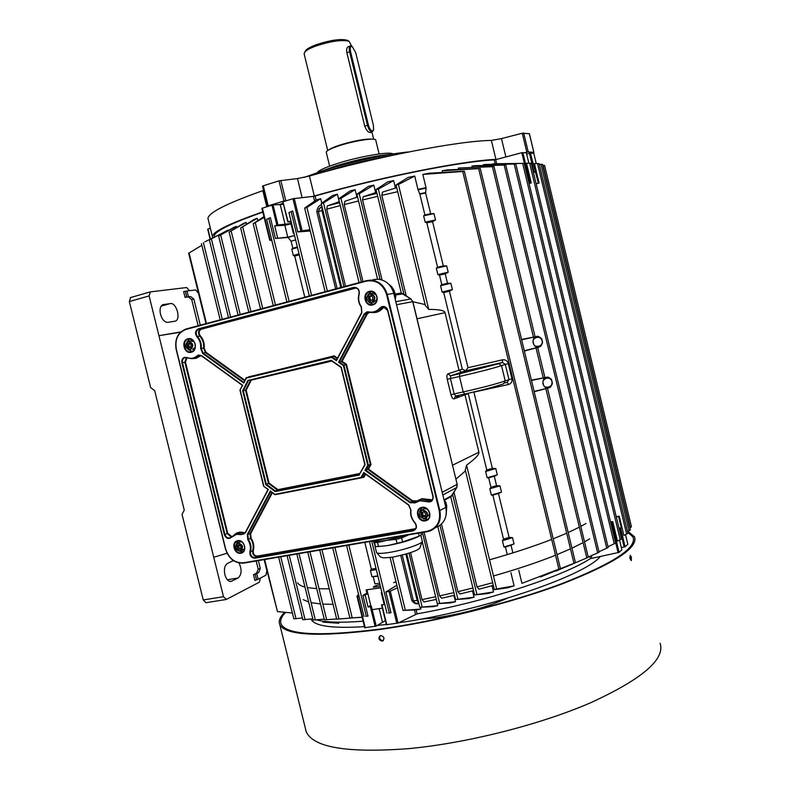 <?xml version="1.0" encoding="UTF-8"?>
<svg xmlns="http://www.w3.org/2000/svg" width="790" height="790" viewBox="0 0 790 790"><rect width="100%" height="100%" fill="white"/><g stroke="black" fill="none" stroke-linecap="round" stroke-linejoin="round"><path stroke-width="1.19" d="M326.31 152.47L326.24 152.194C326.606 150.604 331.059 148.401 339.601 145.587C355.283 140.442 376.593 137.371 375.793 140.294L379.111 153.971M305.177 51.419L305.937 50.195C307.656 48.437 311.171 46.58 316.474 44.625C330.724 40.023 341.033 38.582 347.412 40.31L347.738 40.507M304.16 53.967L304.91 51.854C306.737 49.987 310.48 48.012 316.138 45.939C331.346 41.031 342.337 39.49 349.121 41.317L351.698 46.225M348.558 46.561L348.163 46.699C346.78 47.607 346.346 49.612 346.869 52.713L364.713 126.114C366.54 130.646 368.466 132.76 370.51 132.463M267.494 206.17L262.566 186.144L263.287 185.788L268.205 205.864L283.966 201.035L279.028 180.831L297.465 178.56L309.443 176.061C377.116 156.509 458.644 140.847 491.36 140.422L501.462 138.596L522.259 133.224L529.359 133.727M263.287 185.788L279.028 180.831M319.279 173.286L324.028 171.776C346.652 164.814 369.177 159.392 391.603 155.511M304.041 177.424L324.364 170.294C351.728 161.644 388.838 153.615 408.904 151.917M320.108 171.657L335.928 165.88C356.942 159.56 375.003 155.749 390.122 154.445M317.264 172.605C318.864 170.324 325.658 167.263 337.666 163.411C359.786 156.321 390.201 151.206 393.074 153.961M279.324 204.788L283.205 203.04M208.303 219.817L207.948 218.366C208.679 212.579 226.977 203.346 262.833 190.647L263.603 190.37M212.836 237.83L212.382 236.368C213.152 231.48 229.949 223.303 262.764 211.848M207.691 229.179L210.347 228.103M309.443 176.061L314.301 195.969C382.034 176.763 463.434 160.647 495.942 159.402L491.36 140.422M280.815 180.446L285.763 200.64L287.323 200.443M285.763 200.64L283.966 201.035M268.205 205.864L267.909 206.388M523.671 132.987L528.224 151.927L533.833 152.352L531.828 153.181M528.224 151.927L526.821 152.174L522.259 133.224M524.876 152.677L526.821 152.174M496.93 159.323L495.942 159.402M314.301 195.969L312.524 196.453M379.96 584.551C375.803 585.509 373.581 586.417 373.295 587.256L380.415 586.407M372.189 609.653L382.37 608.182M366.155 589.883L380.77 587.849M507.299 598.257C487.183 607.076 463.76 613.534 437.028 617.642L419.954 619.271M333.064 604.32L322.824 604.113M320.503 603.955L311.072 602.671M308.663 602.059L303.251 599.649M329.252 588.827L319.051 588.777M316.75 588.668L307.369 587.602M304.979 587.079C301.029 586.042 298.571 584.62 297.623 582.832M393.647 582.625L395.997 581.746M586.022 523.484L580.818 526.407M579.376 527.167L568.178 532.549M566.697 533.211L553.207 538.82M551.677 539.422C533.971 546.305 513.253 553.099 489.543 559.804M589.715 538.82L584.541 541.851M583.109 542.631L571.96 548.191M570.479 548.872L557.029 554.639M555.508 555.251C537.842 562.292 517.164 569.205 493.474 575.969M322.656 621.138L322.883 622.095L338.861 623.251L338.604 622.214M372.337 131.022L373.64 129.718L373.443 125.541L355.727 52.654L352.251 46.57C350.395 45.968 349.832 47.637 350.562 51.587L368.416 125.047C369.424 128.553 370.727 130.538 372.337 131.022M373.364 130.429L371.863 131.95C370.056 131.407 368.584 129.165 367.459 125.225L349.595 51.745C348.933 48.704 349.121 46.788 350.148 45.988L350.948 45.879M239.044 563.003C242.017 569.58 241.71 574.567 238.136 577.984L231.332 581.351C228.468 581.736 226.315 579.495 224.854 574.636C223.817 569.086 224.686 565.344 227.461 563.418L233.396 560.594M163.49 304.496L162.71 304.713C160.252 306.194 159.511 309.354 160.479 314.203C162.148 319.614 164.626 322.33 167.905 322.369L175.419 321.096C181.206 319.13 176.358 302.293 170.364 303.558L162.71 304.713M186.845 297.099L185.413 291.303L187.033 291.006L188.464 296.803L185.077 297.425L190.627 296.517L193.866 299.064L191.694 299.529L188.455 296.981M189.511 290.7L186.638 287.53L150.396 291.875L149.103 295.914L129.343 301.553L130.646 297.534M180.426 332.244L158.938 335.681L149.103 295.914M227.036 553.227L213.734 557.276L158.938 335.681L180.782 331.918M198.152 325.747L191.694 299.529M200.295 325.174L193.866 299.064M213.734 557.276L223.491 596.707L203.228 599.946L182.056 514.448L184.258 510.113L154.672 390.615L150.653 387.633L129.343 301.553M201.845 245.295L188.642 253.225L206.002 323.643L198.488 293.268L195.604 289.94L187.033 291.006M264.64 559.527L277.468 611.579L264.166 559.616L266.872 570.726L265.924 575.209L258.132 579.238L256.71 573.5L258.695 572.493L260.295 568.474L258.182 569.126L256.572 573.155L258.695 572.493M185.413 291.303L186.707 297.129M185.077 297.425L183.645 291.619L185.275 291.332M188.464 296.803L190.627 296.517M256.71 573.5L253.491 574.715L256.572 573.155M256.167 560.989L258.182 569.126M260.374 578.082L259.318 582.22L226.434 599.393L223.491 596.707M258.35 560.614L260.295 568.474M203.228 599.946L205.953 602.701L225.9 599.531M255.17 574.083L256.592 579.83L255.042 574.133M253.491 574.715L254.913 580.462L256.454 579.87M256.592 579.83L258.132 579.238M630.064 558.639L630.252 555.301L631.437 557.315L631.289 560.643L630.064 558.639M630.213 559.162L629.837 557.049M382.113 641.105C378.775 640.117 378.104 638.33 380.079 635.743L380.75 635.535C384.098 636.503 384.789 638.281 382.804 640.897L382.113 641.105M380.168 635.703C379.003 638.369 379.881 640.009 382.804 640.611L383.407 640.433M285.644 612.398C281.151 616.96 279.7 620.95 281.279 624.367C287.293 634.992 320.197 636.572 379.98 629.087C437.196 621.197 510.192 602.948 561.275 583.83C613.109 563.537 637.036 547.934 633.047 537.032L627.695 532.243M305.305 728.044L306.244 731.846C313.531 747.597 347.6 753.196 408.45 748.653C466.653 743.252 540.103 724.697 590.851 702.656C642.25 679.025 665.338 659.225 660.124 643.287M284.686 612.299C279.828 617.079 278.218 621.246 279.858 624.791C285.911 635.506 319.051 637.096 379.289 629.571C436.979 621.621 510.626 603.214 562.154 583.929C614.423 563.458 638.537 547.727 634.508 536.746L627.833 531.334M542.068 340.678C542.138 334.526 530.673 337.528 533.507 342.939C533.477 349.111 544.912 346.05 542.068 340.678L542.068 340.658M541.861 343.976L539.126 347.037C536.43 347.768 534.435 346.435 533.132 343.038C532.717 339.601 533.754 337.458 536.232 336.589L540.577 338.041M551.884 381.402C551.943 375.23 540.558 378.489 543.382 383.861C543.352 390.062 554.718 386.735 551.884 381.402L551.884 381.363M551.627 384.878L548.823 387.89C546.186 388.581 544.251 387.268 543.007 383.96C542.592 380.425 543.668 378.232 546.226 377.373L550.512 378.884M539.126 347.037L539.126 347.037C541.357 346.435 542.384 344.302 542.207 340.638C540.232 337.014 538.237 335.671 536.232 336.589L521.647 339.809M524.284 350.74L538.513 347.205M544.991 377.65L531.463 380.484M413.387 600.726L417.209 600.568L405.872 554.145M299.035 253.817L293.317 255.476L294.739 256.128L299.272 254.815M293.317 255.476L291.777 249.186L297.494 247.517M377.916 576.196L371.962 576.749L377.837 575.87M371.962 576.749L370.441 570.528L376.317 569.63M398.624 622.777C480.36 611.401 584.916 575.999 600.459 556.367M373.255 576.888L374.964 583.879L379.635 583.198M364.792 542.345L371.349 569.126L376.02 568.415M295.618 239.874L291.085 241.217L292.813 248.287L297.356 246.954M294.739 256.128L304.782 297.178M521.558 339.433L535.452 336.747M492.417 166.68L458.338 168.063L493.997 166.493L492.417 166.68L533.497 337.379M458.644 169.356L458.338 168.063M537.891 347.383L524.372 351.096M531.374 380.099L546.226 377.373C548.24 376.494 550.166 377.818 552.022 381.353C552.013 385.313 550.946 387.495 548.823 387.89L548.823 387.89M572.375 564.129L555.745 570.923M547.697 388.186L534.188 391.741M555.795 571.121L588.264 557.296L547.569 388.571M424.901 214.939L423.618 215.818L425.158 222.178L426.817 222.859L437.581 267.227L436.327 268.225L437.867 274.574L439.497 275.137L441.798 284.637L440.563 285.674L442.094 292.024L443.723 292.547L462.308 369.167L465.725 370.787L467.986 367.715L449.431 291.204L452.413 289.604L450.873 283.284L447.515 283.304L445.224 273.824L448.197 272.204L446.656 265.875L443.309 265.924L432.565 221.635L435.527 219.956L433.996 213.616L430.649 213.715L425.632 193.017L426.057 188.129L418.078 189.768L419.875 194.202L424.901 214.939L430.649 213.715M468.184 393.262L486.759 469.991L492.387 468.381L473.901 392.126L508.533 384.493L507.21 382.4L508.948 379.486L505.284 364.328L502.391 362.462L502.568 359.806C505.383 359.48 507.299 360.734 508.286 363.548L511.95 378.696C512.355 381.649 511.209 383.575 508.533 384.493M492.387 468.381L495.784 468.549L497.305 474.829L494.293 476.232L496.574 485.653L499.971 485.83L501.492 492.121L498.47 493.503L509.115 537.407L512.522 537.635L514.043 543.915L511.021 545.238L512.868 552.882M462.733 171.469L422.818 174.432L429.029 173.217L464.342 171.173L462.733 171.469L558.866 569.116L521.933 583.346L518.754 570.242M414.72 176.061L398.417 184.514L396.047 184.9L408.233 177.404L414.72 176.061L417.95 189.363L426.037 187.704L422.818 174.432M558.866 569.116L521.933 583.346M465.359 469.951L466.574 465.192C475.333 458.684 479.441 454.359 478.898 452.216L464.974 394.803L454.033 398.911C452.838 399.049 451.821 397.656 450.991 394.753L447.249 379.338C446.646 376.346 446.883 374.509 447.95 373.848L459.01 370.224L445.047 312.662C444.543 310.49 439.112 309.404 428.743 309.413L425.454 305.631M496.624 588.965L514.102 585.844L507.812 587.78L494.352 589.666L496.624 588.965L466.574 465.192M510.923 572.711L514.102 585.844M486.759 469.991L485.613 471.452L487.144 477.753L488.664 477.851L490.946 487.282L489.82 488.783L491.35 495.083L492.851 495.142L503.516 539.116L502.42 540.735L503.951 547.026L505.422 546.966L507.279 554.61M458.19 395.454L458.605 396.521L456.66 396.876L456.195 395.889M246.154 222.395L229.11 232.072L243.3 223.501L246.154 222.395L246.589 224.163M324.562 619.834L336.659 618.955M313.245 620.041L324.236 619.163M303.005 619.716L312.8 618.856M236.299 226.355L218.652 236.062L233.771 227.441L236.299 226.355L236.585 227.51M227.866 230.157L209.38 239.913L227.866 230.157L227.994 230.68M216.924 235.815L204.827 241.878M465.498 470.88L455.998 479.086M493.385 585.706L492.101 586.062L493.533 591.957L487.805 593.557L474.593 594.9L493.533 591.957M493.306 585.37L479.076 589.202L477.002 586.921L492.664 582.734M453.983 492.279L477.002 586.921M420.448 607.263L420.892 609.051L416.488 609.87L403.009 610.423L420.892 609.051M416.172 609.88L417.14 613.85C485.109 601.812 562.44 576.7 590.387 558.619L589.844 556.367M540.518 576.957L575.466 562.717L540.409 576.532M473.654 591.038L472.608 591.305L474.04 597.21L468.737 598.553L455.593 599.541L474.04 597.21M454.665 595.7L454.033 595.848L455.475 601.753L450.517 602.898L437.344 603.649L455.475 601.753M436.396 599.778L437.769 605.683L433.098 606.651L419.806 607.273L437.769 605.683M412.884 301.731L425.099 304.545M345.526 286.266L326.714 209.172L327.317 205.914L339.048 201.786L338.95 200.147M337.419 194.192L332.788 195.416L321.234 203.514L323.505 202.902L337.419 194.192L338.88 200.166M335.651 288.903L316.81 211.74C317.343 207.651 318.933 205.361 321.56 204.867M320.701 198.695L316.365 199.9L304.673 208.106L306.915 207.434L320.701 198.695L321.777 203.079M362.975 281.586L344.203 204.6L344.835 201.332L356.725 197.253L356.567 195.644L357.199 195.486M355.105 189.659L350.138 190.904L338.643 198.892L340.944 198.33L355.105 189.659L356.567 195.644M382.034 279.976L362.561 199.989L363.212 196.73L375.418 192.711L375.26 191.091L376.317 190.844M373.808 185.107L368.456 186.381L356.892 194.231L359.213 193.728L373.808 185.107L375.26 191.091M393.618 180.564L378.361 189.116L376.01 189.561L387.772 181.878L393.618 180.564L395.069 186.539L396.373 186.252M406.208 295.786L381.797 195.347L382.478 192.098L395.207 188.148L395.069 186.539M442.568 172.319L442.193 170.778L447.15 169.909L480.29 168.527L442.193 170.778M472.144 167.105L471.897 166.088L475.234 165.653L505.768 165.001L471.897 166.088M483.46 165.446L483.283 164.715L486.038 164.439L515.801 163.984L483.283 164.715M492.851 164.32L494.994 163.737L524.234 163.392L492.753 163.886M314.588 201.144L313.423 196.355L315.101 196.009C381.876 177.078 462.031 161.209 494.224 159.936L495.695 159.659L496.673 163.718M610.552 521.953L612.754 521.578L610.729 522.694M620.249 539.758L621.602 538.987L531.176 163.194L529.636 163.204L620.249 539.758L617.434 541.061L612.754 521.578M529.636 163.204L526.505 163.244L531.245 182.954L529.093 183.566M616.23 516.69L619.251 516.176L616.328 517.075M626.638 534.099L627.951 533.299L539.047 163.619L537.526 163.579L626.638 534.099L623.873 535.393L619.251 516.176M537.526 163.579L534.435 163.609L539.106 183.043L536.153 183.873M629.877 527.819L631.457 526.841L544.577 165.436L542.73 165.347M627.517 531.482L630.381 529.922L542.493 164.35L539.215 164.3M607.984 546.72L615.637 543.095L524.234 163.392M598.978 551.736L608.172 547.51L515.801 163.984M588.214 557.088L599.096 552.23L505.768 165.001M293.979 618.797L302.422 618.007M277.468 611.579L292.399 613.03M426.817 222.859L432.565 221.635M437.581 267.227L443.309 265.924M266.783 219.274L270.368 217.645L266.783 219.274M291.777 249.186L292.813 248.287M291.085 241.217L288.064 237.464L275.473 238.471L270.368 217.645M289.051 212.51L292.665 210.96L289.051 212.51M310.272 230.996L297.791 231.934L292.665 210.96M264.137 217.428L253.185 223.718L263.939 216.648M257.254 218.317L240.644 227.955L254.113 219.432L257.254 218.317L257.826 220.647M439.497 275.137L445.224 273.824M441.798 284.637L447.515 283.304M443.723 292.547L449.431 291.204M365.642 616.338L367.992 616.042L365.642 616.338M367.824 593.458L365.158 595.127L362.946 595.462L367.992 616.042M362.946 595.462L366.925 593.102M370.441 570.528L371.349 569.126M388.581 613.08L390.941 612.685L388.581 613.08M397.479 587.78L390.27 591.147L385.875 591.977L390.941 612.685M385.875 591.977L396.866 585.281M436.297 599.393L424.032 601.96L422.008 599.61L435.655 596.746M410.553 552.664L422.008 599.61M418.858 603.353C416.409 604.528 414.039 603.56 411.748 600.449L400.767 555.498M454.556 595.275L441.63 598.227L439.596 595.887L453.914 592.628M424.062 532.183L439.596 595.887M473.556 590.624L459.968 593.991L457.924 591.67L472.904 587.977M441.472 524.106L457.924 591.67M362.156 617.306L349.911 618.007L362.126 617.197M336.856 619.153L355.204 617.711M488.664 477.851L494.293 476.232M490.946 487.282L496.574 485.653M492.851 495.142L498.47 493.503M503.516 539.116L509.115 537.407M505.422 546.966L511.021 545.238M381.925 592.579L381.264 592.678L381.856 592.303M288.064 237.464L294.127 235.657L287.748 237.168L275.473 238.471M417.14 613.85L398.071 623.053L386.399 624.683L381.54 604.824L384.187 604.617L381.264 592.678M375.151 626.44L370.312 606.661L371.369 606.325L376.218 626.105L364.704 627.724L356.981 596.213L358.571 594.366M385.392 620.545L376.218 626.105M316.444 619.893C325.915 622.441 341.468 622.885 363.114 621.207M293.949 233.06L293.307 233.248L293.989 233.198M290.532 221.891L287.846 222.01L282.929 201.904L288.143 221.822L290.355 221.161L293.307 233.248M283.511 204.324L273.054 204.926L277.962 224.962L290.927 223.531M291.016 223.866L284.854 225.318L274.683 225.841L276.865 225.19L271.957 205.143L261.905 208.343L269.726 240.249L271.849 240.496M271.622 239.607L270.2 240.022L262.369 208.086M274.683 225.841L277.626 237.839M309.947 229.683L300.862 231.026L292.962 198.715L283.225 201.697M300.862 231.026L297.791 231.934M214.386 237.059L214.179 235.983C214.929 231.213 231.144 223.264 262.843 212.145M539.106 183.043L536.104 183.675M533.339 172.171L533.931 171.993L529.428 153.27L526.663 154.089M528.865 163.214L526.357 152.786L521.825 152.707L495.695 159.659M531.245 182.954L530.159 182.944L522.832 152.529M536.262 163.589L533.793 153.329L530.386 153.082L538.355 183.033M625.512 534.623L627.833 544.3L625.117 546.818L621.355 547.549M624.189 547.115L619.735 528.609L621.295 527.779L618.629 516.69M630.855 524.353L544.903 166.789M271.957 205.143L273.054 204.926M313.423 196.355L292.962 198.715M529.428 153.27L530.386 153.082M619.558 540.083L621.888 549.791L619.083 552.378L590.387 558.619M311.023 619.064L311.122 619.291C314.647 626.184 332.422 628.633 364.437 626.628M377.097 625.502L386.35 624.446M610.877 522.654L618.116 552.724M620.663 528.322L625.117 546.818M611.845 522.328L619.083 552.378M621.295 527.779L618.985 528.145M530.159 182.944L528.994 183.181M529.142 183.142L521.825 152.707M535.66 171.825L533.408 172.477M534.889 171.795L533.931 171.993M302.135 230.749L294.226 198.438M284.854 225.318L287.748 237.168M277.962 224.962L276.865 225.19M390.27 591.147L398.071 623.053M381.916 604.952L386.784 624.811M389.026 591.503L396.837 623.409M358.996 596.065L357.524 596.292L365.257 627.833M357.524 596.292L356.981 596.213M370.717 605.268L368.061 606.996L370.312 606.661M368.061 606.996L365.158 595.127M503.951 547.026L514.043 543.915M502.42 540.735L512.522 537.635M491.35 495.083L501.492 492.121M489.82 488.783L499.971 485.83M487.144 477.753L497.305 474.829M485.613 471.452L495.784 468.549M442.094 292.024L452.413 289.604M440.563 285.674L450.873 283.284M437.867 274.574L448.197 272.204M436.327 268.225L446.656 265.875M425.158 222.178L435.527 219.956M423.618 215.818L433.996 213.616M322.873 210.209L318.37 211.661M322.053 206.871L320.701 207.632L322.162 207.296M356.725 197.253L357.574 197.046M375.418 192.711L376.702 192.405M395.207 188.148L396.748 187.813M318.765 209.123L320.701 207.632M418.443 603.076L417.288 603.224M413.19 599.926L411.748 600.449M316.81 211.74L318.331 211.463M465.725 370.787L461.627 372.139L459.01 370.224L462.308 369.167M464.905 393.993L464.974 394.803L468.233 393.618M534.099 391.396L548.211 388.038M395.247 299.43L395.829 296.645L394.2 290.74L391.731 286.78L388.848 284.321M395.829 296.645L394.625 296.852M446.261 514.211L446.745 505.916L445.866 502.302L444.76 502.904M337.212 358.64L333.973 356.369L248.574 376.87M445.866 502.302L444.01 499.794M474.593 594.9L450.744 496.841L456.709 487.568L457.163 484.349L412.755 301.642L410.859 298.936L402.969 293.702L400.115 293.179M401.3 293.06L376.01 189.561M423.331 518.773L427.795 519.158M242.965 551.756L239.982 551.282C234.867 549.485 234.097 546.71 237.652 542.977L237.958 542.908C243.093 544.636 243.893 547.401 240.367 551.193L240.367 551.193M373.255 279.68L377.423 279.166C385.648 279.907 391.09 284.627 393.766 293.327L445.837 507.328C447.476 517.035 444.247 523.721 436.169 527.374M365.612 474.188L363.904 477.259L361.01 477.486L363.765 472.519L408.766 504.948L411.017 510.291C410.415 514.912 411.728 519.03 414.947 522.625C417.426 526.515 416.794 529.27 413.051 530.89L255.012 558.184C251.279 557.918 249.581 555.716 249.926 551.608C250.983 547.49 250.282 543.53 247.813 539.718L247.339 534.386L270.348 490.955L274.9 494.343L361.01 477.486M415.599 502.055L412.271 501.304L367.696 469.26L364.99 470.307L367.755 465.32L343.374 365.572L338.564 362.235L364.032 314.153L366.817 311.902L368.772 311.882C373.127 312.702 376.83 311.408 379.872 307.991L382.143 306.54C384.937 306.135 386.843 307.419 387.851 310.371L383.328 306.836L375.161 311.941L371.705 312.573L368.772 311.882M369.295 312.376L367.143 314.183L342.119 361.336L346.504 364.378L345.961 364.713L370.342 464.5L370.984 464.52L368.456 469.072L367.696 469.26L370.342 464.5L367.755 465.32M342.119 361.336L341.359 361.514L345.961 364.713L343.374 365.572M367.143 314.183L366.59 313.976L341.359 361.514L338.564 362.235M248.218 377.205L334.219 355.846L331.899 356.882L336.461 360.062M248.514 377.146L246.273 377.689M359.578 474.02L277.606 490.175L268.472 483.391L265.756 484.586L242.658 390.734L247.853 380.484L331.316 360.309L341.28 367.241L364.862 464.51L359.253 474.602L365.108 464.698L359.253 474.602M250.558 380.276L245.532 390.181L246.164 390.211L269.015 483.055L268.472 483.391L245.532 390.181L242.658 390.734M269.015 483.055L277.873 489.632L275.453 491.064L359.282 474.543M238.126 540.982L236.516 543.589M189.699 339.029L186.934 342.05M188.445 349.723L192.158 351.51M421.623 507.911L419.559 511.89M371.103 291.638L367.696 294.897M368.979 302.353L373.265 304.298M186.934 357.495C190.657 358.996 194.024 358.463 197.036 355.875L198.557 355.036L201.657 355.688L242.698 385.273L239.963 390.102L263.633 486.255L268.343 489.454L245.364 532.885L241.148 534.633L236.566 534.326L231.352 537.368C228.419 539.471 226.088 538.563 224.34 534.652L181.907 362.877C181.453 360.023 182.352 358.156 184.623 357.278L191.763 358.7L200.255 355.382M242.698 385.273L201.638 355.994L242.352 385.352M263.633 486.255L268.343 489.454M242.362 385.352L239.963 390.092L242.402 385.342M408.667 505.166L363.765 472.519M275.058 494.718L361.435 477.822L274.9 494.343M274.91 494.599L270.348 490.955M336.431 360.754L331.642 357.416L246.302 378.134L243.804 383.081L202.724 353.515L200.64 348.499C201.075 344.025 199.84 340.154 196.957 336.876C194.715 333.301 195.209 330.605 198.438 328.808L353.653 287.412C357.781 287.313 359.638 289.545 359.213 294.097C357.988 298.709 358.719 302.975 361.405 306.905L361.869 312.682L336.431 360.754L361.662 312.485M331.642 357.416L331.879 356.892M243.804 383.081L246.194 377.847M331.405 360.724L341.082 367.469L331.316 360.309M331.435 360.744L247.853 380.484M359.381 475.037L275.187 491.607L275.453 491.064L266.299 484.25L243.29 390.764L248.327 380.82M363.449 476.933L365.158 473.852M331.899 361.07L250.647 380.257M189.965 347.679L188.464 345.882L188.968 343.482L189.689 343.295L188.721 344.687L189.244 346.82L190.528 347.531M192.632 349.348L195.12 347.511M193.955 341.645L190.745 340.925M191.18 345.072L190.676 347.491L188.603 348.025L187.042 346.158L187.546 343.749L189.62 343.206L191.18 345.072M188.464 345.882L187.042 346.158M188.968 343.482L187.546 343.749M371.122 300.546L369.444 298.65L370.076 296.053L371.26 295.737L369.76 297.346L370.322 299.637L371.764 300.378M373.532 302.432L376.998 299.4M376.247 295.016L372.87 293.199L371.656 293.406M373.008 297.613L372.376 300.22L369.997 300.842L368.259 298.857L368.881 296.25L371.26 295.628L373.008 297.613M369.444 298.65L368.259 298.857M370.076 296.053L368.881 296.25M422.759 512.029L422.848 515.169L425.168 515.949M426.245 517.914L429.711 513.776M427.183 509.155L424.378 508.642L422.68 509.422M425.711 513.875L425.06 516.374L422.64 516.808L420.882 514.744L421.534 512.246L423.944 511.811L425.711 513.875M422.64 516.808L425.178 515.929M423.726 516.196L421.969 514.142L420.882 514.744M421.969 514.142L422.512 512.068M238.748 544.952L238.876 547.875L240.535 548.675M241.177 550.808L244.614 548.704M241.473 541.723L239.37 542.187M240.97 546.779L240.436 549.09L238.333 549.465L236.753 547.529L237.276 545.209L239.39 544.833L240.97 546.779M238.333 549.465L240.525 548.695M239.666 548.843L238.086 546.907L236.753 547.529M238.086 546.907L238.531 544.991M417.93 536.765C410.573 540.251 400.56 543.174 387.91 545.525L378.538 546.512L377.561 542.523L374.48 542.592L375.447 546.562L373.295 540.893M420.932 532.717L421.455 534.83L419.223 536.134L402.584 541.97L387.91 545.525L378.104 546.542M408.391 534.87L386.843 540.261C379.694 541.436 375.487 541.594 374.223 540.735M408.894 534.781L386.646 540.37C379.249 541.594 374.934 541.743 373.729 540.814L374.48 542.592M402.584 541.97L401.606 537.951L408.963 534.771M377.561 542.523L386.646 540.37L396.076 539.363L397.054 543.382M401.606 537.951L396.076 539.363M418.493 533.132L419.223 536.134M378.538 546.512L375.447 546.562M328.522 150.051C330.289 148.599 334.2 146.891 340.253 144.925C355.174 140.492 365.997 138.576 372.712 139.178M266.773 206.733L262.833 190.647M533.833 152.352L529.33 133.629M501.462 138.596L505.886 156.943M207.968 229.011L210.436 239.034M302.116 197.579L297.465 178.56M366.975 589.972L371.004 606.444M367.133 593.883L366.175 589.972M346.869 52.713L350.562 51.587M364.713 126.114L368.416 125.047M170.364 303.558L161.12 306.145M231.845 581.144L230.107 581.44M238.136 577.984L227.372 579.771M460.837 372.762L477.881 368.081C493.385 364.536 483.747 367.804 468.431 371.251C452.848 374.786 463.049 371.409 477.891 368.081L485.534 366.817M535.985 347.709L543.342 378.203M545.831 388.512L586.802 557.938M467.986 367.715L502.568 359.806M445.047 312.662L417.031 318.785M478.898 452.216L452.611 465.182M231.184 231.164L250.953 311.606M309.957 551.756L326.665 619.735M299.015 553.632L315.329 619.992M289.229 555.311L305.078 619.716M220.696 235.124L240.209 314.479M211.384 238.945L230.601 317.057M203.395 242.609L222.276 319.288M189.067 252.919L206.467 323.515M456.897 397.834L456.66 396.876M452.64 494.579L476.874 594.268M323.505 202.902L343.956 286.681M306.915 207.434L327.376 291.125M340.944 198.33L361.346 282.02M359.213 193.728L380.089 279.463M378.361 189.116L403.927 294.275M495.142 163.737L494.224 159.936M315.101 196.009L316.099 200.097M543.076 165.337L630.193 527.671M540.982 164.281L629.097 530.742M522.684 163.441L614.264 543.836M514.231 164.073L606.769 548.221M504.198 165.14L597.665 552.911M478.691 168.764L573.965 563.329M280.746 556.772L296.033 618.856M398.417 184.514L428.743 309.413M425.632 193.017L419.875 194.202M268.847 218.603L289.13 301.375M291.174 211.917L311.586 295.351M255.328 222.889L275.473 305.029M242.757 227.086L262.724 308.446M348.844 545.08L366.264 616.141M371.725 541.16L389.253 612.783M409.013 553.188L422.107 606.809M392.393 557.177L405.31 610.028M422.403 532.46L439.635 603.135M439.971 525.37L457.894 598.968M334.94 547.47L352.192 617.79M321.955 549.702L338.969 618.995M379.161 608.665L382.4 621.868M285.141 224.607L280.282 204.768M419.737 193.797L425.603 192.582M591.216 555.765L591.799 558.155M415.51 614.344L414.444 609.959M458.605 396.521L458.753 397.143M397.696 191.684L381.797 195.347M322.162 207.306L321.955 210.456L340.776 287.54M340.283 205.607L326.714 209.172M358.532 200.976L344.203 204.6M377.66 196.335L362.561 199.989M327.366 205.894L339.562 202.684L327.317 205.914M363.252 196.71L376.939 193.402L363.212 196.73M337.132 288.508L318.36 211.641C319.674 207.849 320.849 206.427 321.885 207.375L321.915 207.365M418.769 603.007L417.209 600.568L418.127 600.38M508.286 363.548L501.512 365.632C492.703 368.446 478.691 372.07 459.464 376.484L450.438 378.509L454.171 393.914L463.207 391.939C482.453 387.604 496.456 383.92 505.205 380.908L511.95 378.696M461.785 372.11L450.784 375.764L459.8 373.729L459.464 376.484L463.207 391.939L464.718 394.032C482.483 390.043 495.419 386.636 503.516 383.822L505.205 380.908L501.512 365.632L498.658 363.726L502.391 362.462L465.863 370.787M504.85 382.923L507.21 382.4M464.609 394.052L455.692 395.997L454.171 393.914L450.991 394.753M465.824 370.787L502.559 362.422L459.76 373.739L498.658 363.726M459.76 373.739L450.626 375.793L450.438 378.509L447.249 379.338M461.627 372.139L450.626 375.793L447.95 373.848M455.603 396.017L454.033 398.911M442.183 492.318L457.252 484.26L456.818 487.371M412.755 301.671L396.531 304.703M394.941 293.001L393.736 293.209M446.745 505.916L445.639 506.528M395.8 301.701L410.859 298.936L412.864 301.632L457.134 484.231M403.167 293.831L395.425 295.006M444.079 499.892L452.166 495.34M456.808 487.45L442.844 495.014M395.188 294.018L401.202 293.05L411.047 299.074M367.962 312.198L368.851 312.287L367.123 312.317L364.595 314.361L366.59 313.976L368.367 312.218M368.456 469.072L412.666 500.84L416.982 500.9L421.929 498.688L432.328 499.803M431.765 500.505L421.86 499.231L417.811 500.84L420.645 499.527L418.819 500.485L430.264 501.383C432.406 500.505 433.285 498.806 432.89 496.278M384.592 307.034L382.854 308.189L382.34 307.903L383.683 306.846M234.502 534.504C237.207 532.243 240.348 531.621 243.922 532.628L238.906 532.825L235.775 534.03L238.116 533.003L235.894 533.991L241.424 534.129L241.148 534.633M243.922 532.628L245.107 532.756M244.712 533.289L241.424 534.129L243.29 534.168L245.196 532.658M186.944 357.791L185.512 357.564L187.003 357.84L185.462 362.097L227.747 533.339L224.923 534.484C225.841 537.111 227.461 538.267 229.781 537.941L231.223 537.042M227.747 533.339L231.687 536.519M231.194 537.052L227.174 533.497L184.87 362.235L182.5 362.738L224.923 534.484L224.34 534.652M200.897 355.579L196.088 358.314L192.79 358.571M372.683 304.94C364.96 307.271 361.514 293.13 369.374 291.392C377.116 289.002 380.582 303.251 372.683 304.94M372.762 304.446C379.328 303.113 377.758 291.322 371.053 291.638L369.69 291.816C363.084 293.209 364.782 305.049 371.517 304.614L373.226 304.308M425.297 520.837C417.456 522.545 414.029 508.493 422.018 507.387C429.879 505.62 433.325 519.771 425.297 520.837M421.672 507.891L422.265 507.743L421.672 507.891C414.839 509.688 418.463 521.825 425.366 520.284L426.126 520.096C432.871 518.191 429.158 506.153 422.304 507.733C429.079 506.153 432.831 518.289 426.126 520.096L427.746 519.178M191.249 352.261C184.09 354.453 180.614 340.381 187.921 338.791C195.1 336.54 198.596 350.721 191.249 352.261M188.267 339.167C181.927 340.5 184.08 352.666 190.518 351.935L191.368 351.797C197.697 350.523 195.644 338.367 189.215 339.019L188.267 339.167M240.851 553.217C234.028 554.728 230.789 541.614 237.75 540.666C244.594 539.116 247.853 552.309 240.851 553.217M237.662 541.081L237.662 541.081C231.579 542.513 234.867 554.076 240.97 552.694L241.464 552.575C247.507 551.094 244.15 539.58 238.076 540.992C242.57 539.955 248.623 548.615 241.464 552.575L242.599 552.042M387.851 310.371L433.108 496.248C433.305 500.791 431.291 502.598 427.064 501.68L419.964 500.732L415.313 502.805L410.03 502.736L364.99 470.307M427.064 501.68L429.493 499.695M201.598 355.925L199.455 355.322L197.036 355.875M201.657 355.688L199.455 355.322M185.512 357.564L184.969 357.653C182.905 358.453 182.085 360.141 182.5 362.738L181.907 362.877M374.559 312.139L382.34 307.903L379.872 307.991M185.462 362.097L184.87 362.235L186.341 357.623M176.239 349.457C174.57 339.117 177.859 332.284 186.094 328.976L185.986 329.43C177.928 332.649 174.718 339.315 176.358 349.427L225.644 548.941C228.903 558.629 234.877 563.24 243.587 562.776L427.4 531.216C436.91 528.48 440.869 521.696 439.27 510.863L386.616 294.581C383.022 284.094 376.297 279.611 366.442 281.112L185.986 329.43M243.853 563.102C234.887 563.556 228.754 558.846 225.456 548.951L176.17 349.476C174.481 339.157 177.79 332.323 186.094 328.976L366.511 280.638L370.737 280.124C379.032 280.865 384.523 285.644 387.219 294.443L439.862 510.686C441.521 520.492 438.272 527.236 430.135 530.919L427.686 531.552L430.135 530.919M366.54 280.628L186.094 328.976M393.766 293.327L386.616 294.581M445.837 507.328L439.27 510.863M243.893 563.092L427.637 531.571L243.587 562.776M243.833 563.092C234.956 563.527 228.863 558.816 225.535 548.961M240.2 390.201L263.811 486.087M275.187 491.607L265.756 484.586M341.28 367.241L365.108 464.698M244.12 533.793L243.29 534.168L245.256 532.539L268.017 489.504L245.364 532.885M230.581 537.575L235.894 533.991L231.352 537.368M195.752 357.949L200.344 355.984M263.692 486.186L240.042 390.151M415.155 529.261L257.313 556.595C253.926 556.348 252.385 554.363 252.691 550.63C253.788 546.394 253.067 542.305 250.519 538.375L250.084 533.546L247.882 534.534L248.317 539.382C250.874 543.323 251.595 547.421 250.499 551.677C250.193 555.419 251.733 557.414 255.131 557.661L413.693 530.189C416.616 528.461 417.001 526.012 414.849 522.832L414.799 522.842C416.952 526.071 416.587 528.52 413.693 530.189L414.869 529.517M272.362 492.753L250.637 533.694L251.023 538.039L247.813 539.718M250.637 533.694L250.084 533.546L271.908 492.417M270.694 491.508L247.882 534.534L247.339 534.386M364.091 473.091L361.474 477.812M410.78 510.073L408.677 505.225L410.78 510.073M414.809 522.792C411.531 519.109 410.188 514.902 410.77 510.172M251.023 538.039C253.649 542.098 254.4 546.325 253.274 550.709C252.988 554.067 254.38 555.854 257.422 556.071L415.036 528.747L413.051 530.89M257.422 556.071L255.012 558.184M253.274 550.709L249.926 551.608M415.036 528.747L415.659 528.579M363.904 477.259L361.781 477.674M364.032 314.153L364.595 314.361L339.325 362.047L343.926 365.247L368.397 465.34L365.74 470.119L410.425 502.272L414.049 502.944L418.819 500.485L415.264 502.312M433.108 496.248L387.633 310.44M412.666 500.84L410.03 502.736M346.504 364.378L370.984 464.52M382.854 308.189C379.99 311.448 376.465 312.899 372.297 312.544M244.663 380.8L205.469 352.626L203.583 348.084L201.243 348.548L203.139 353.1L243.853 382.4M356.25 287.955L201.47 329.163C198.833 330.635 198.428 332.827 200.255 335.75C203.336 339.236 204.65 343.364 204.185 348.133L205.884 352.222L202.724 353.515M204.185 348.133L203.583 348.084C204.037 343.472 202.763 339.473 199.781 336.096L197.431 336.53C200.423 339.907 201.687 343.917 201.243 348.548L200.64 348.499M200.255 335.75L199.781 336.096C197.747 332.857 198.201 330.418 201.134 328.778L198.784 329.183C195.841 330.822 195.387 333.271 197.431 336.53L196.957 336.876M201.47 329.163L355.253 287.718M361.405 306.905L361.237 307.142C358.463 303.084 357.702 298.689 358.966 293.939L359.016 293.91C359.519 290.374 358.166 288.31 354.957 287.708L198.438 328.808M361.247 307.093C358.512 303.064 357.761 298.689 358.996 293.979M361.702 312.406L361.237 307.142L361.702 312.406M205.884 352.222L244.92 380.276M334.219 355.846L337.488 358.117M251.052 380.582L246.164 390.211M277.873 489.632L359.894 473.447M176.358 349.427L225.644 548.941M366.442 281.112L377.423 279.166M408.766 504.948L364.022 473.042M411.017 510.291L410.741 510.123C410.129 514.892 411.481 519.139 414.799 522.842L414.947 522.625M354.957 287.708C358.117 288.291 359.45 290.374 358.966 293.939L359.213 294.097M361.869 312.682L336.412 360.151M191.536 340.776L188.84 341.28C193.58 343.472 194.064 346.306 190.291 349.802L189.709 349.891C184.959 347.748 184.455 344.904 188.198 341.379C184.396 344.924 184.9 347.758 189.709 349.891M190.084 349.575C193.698 345.822 193.046 343.186 188.129 341.655C184.524 345.408 185.176 348.044 190.084 349.575M369.651 293.692L370.619 293.574C375.773 296.023 376.188 299.074 371.853 302.728L370.945 302.847C365.75 300.447 365.316 297.396 369.641 293.702C365.286 297.405 365.721 300.457 370.945 302.847M371.665 302.481C375.872 298.373 375.181 295.539 369.592 293.989C365.395 298.097 366.086 300.921 371.665 302.481M422.314 509.767C428.081 511.476 428.99 514.418 425.02 518.605L424.497 518.734C418.7 516.966 417.831 514.004 421.84 509.886L422.314 509.767M424.319 518.526C428.615 514.833 427.923 512.019 422.265 510.093C417.989 513.786 418.67 516.601 424.319 518.526M239.824 551.084C243.518 547.687 242.866 545.07 237.889 543.214C234.205 546.611 234.857 549.238 239.824 551.084M420.823 535.245L422.216 540.952C424.339 543.066 404.757 549.998 389.589 552.408C381.886 553.632 377.541 553.681 376.553 552.565L376.475 552.25M489.109 606.592L488.832 605.436M347.412 40.31L349.121 41.317M373.66 139.247L371.902 132.009M327.712 150.554L304.071 53.582M305.937 50.195L304.91 51.854M329.637 166.127L326.24 152.194M439.931 618.412L439.655 617.267M348.163 46.699L350.148 45.988M212.382 236.368L207.948 218.366M267.484 206.2L262.566 186.144M210.15 239.173L207.691 229.169M533.892 152.371L529.399 133.668M367.123 593.892L366.155 589.942M370.204 132.562L372.13 131.94M352.251 46.57L351.51 46.106M175.419 321.096L174.649 321.303M150.031 291.974L130.301 297.632M231.332 581.351L230.66 581.46M306.244 731.846L279.858 624.791M633.59 539.303L633.047 537.032M383.348 640.502L382.804 640.897M417.1 603.254C415.659 603.52 414.424 602.701 413.397 600.785L402.248 555.133M537.733 347.798L544.833 377.225M458.723 396.452L458.319 395.425M229.11 232.072L248.801 312.178M307.764 552.131L324.413 619.854M296.852 554.007L313.097 620.061M287.086 555.676L302.856 619.755M201.43 243.606L220.203 319.841M266.674 219.393L286.908 301.968M321.234 203.514L341.685 287.293M288.952 212.629L309.344 295.954M304.673 208.106L325.115 291.727M338.643 198.892L359.065 282.632M356.892 194.231L377.581 279.176M465.251 469.862L494.352 589.666M253.185 223.718L273.281 305.621M240.644 227.955L260.552 309.028M214.446 237.03L214.179 235.983M494.007 166.502L534.998 336.431M480.29 168.537L575.466 562.717M464.342 171.193L560.396 568.553M278.633 557.128L293.831 618.846M346.593 545.475L363.973 616.407M406.771 553.879L419.806 607.273M369.444 541.555L386.962 613.129M390.072 557.493L403.009 610.423M422.423 542.463L437.344 603.649M437.848 526.663L455.593 599.541M396.047 184.9L425.415 305.809M332.699 547.855L349.911 618.007M319.743 550.077L336.708 619.163M218.652 236.062L238.076 315.052M209.38 239.913L228.498 317.62M498.204 165.12L504.672 165.12M458.872 397.094L458.723 396.462M461.637 372.13L465.774 370.787M450.103 497.127L444.355 500.268M452.107 495.488L451.347 496.406M456.768 487.519L452.156 495.409M189.215 339.019C198.28 340.885 195.742 350.78 191.358 351.807L191.723 351.688M383.328 306.836L387.594 310.44L432.841 496.268C433.246 498.836 432.387 500.534 430.264 501.383L431.538 500.702M187.003 357.84L191.763 358.7M263.643 486.255L267.998 489.504M270.605 491.449L274.979 494.708M368.871 312.297L371.705 312.573M246.194 377.758L243.784 382.518M341.082 367.459L364.822 464.569M372.742 304.456C379.279 303.192 377.689 291.293 371.053 291.638M333.973 356.369L248.593 377.057M372.87 293.199L369.631 293.702M425.02 518.605L424.487 518.744C418.67 516.996 417.791 514.043 421.84 509.886L423.914 508.76M240.19 541.822L237.652 542.977C234.038 546.759 234.818 549.534 239.992 551.282M374.904 545.831L376.553 552.565L380.464 557.019C383.298 557.454 380.306 558.51 392.956 557.088M422.285 541.278L419.855 547.954C417.791 550.61 408.953 553.632 393.361 557.019"/></g></svg>
